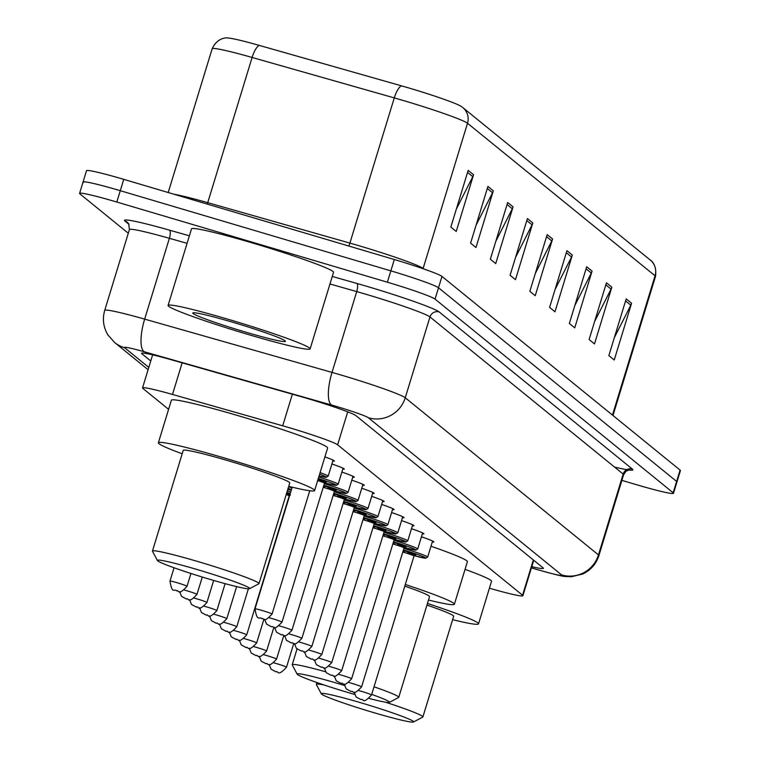 <?xml version="1.0" encoding="UTF-8"?>
<svg xmlns="http://www.w3.org/2000/svg" width="760" height="760" viewBox="0 0 760 760"><rect width="100%" height="100%" fill="white"/><g stroke="black" fill="none" stroke-linecap="round" stroke-linejoin="round"><path stroke-width="1.14" d="M489.431 588.192A44.555 2.641 -163 0 0 522.899 595.736A44.555 2.641 -163 0 0 522.567 595.232L337.62 444.809A44.555 2.641 -163 0 0 282.701 425.799L172.491 394.449A44.555 2.641 -163 0 0 142.529 387.913A44.555 2.641 -163 0 0 142.861 388.417L168.596 409.345M421.439 536.807A23.769 1.406 17 0 1 433.846 541.928A23.769 1.406 17 0 1 432.278 541.956M411.492 528.713A23.769 1.406 17 0 1 423.899 533.833A23.769 1.406 17 0 1 422.332 533.871M401.546 520.619A23.769 1.406 17 0 1 413.953 525.739A23.769 1.406 17 0 1 412.385 525.778M391.59 512.534A23.769 1.406 17 0 1 404.006 517.655A23.769 1.406 17 0 1 402.439 517.683M381.644 504.44A23.769 1.406 17 0 1 394.06 509.561A23.769 1.406 17 0 1 392.492 509.599M371.697 496.346A23.769 1.406 17 0 1 384.113 501.467A23.769 1.406 17 0 1 382.546 501.505M361.75 488.262A23.769 1.406 17 0 1 374.158 493.382A23.769 1.406 17 0 1 372.599 493.411M351.804 480.168A23.769 1.406 17 0 1 364.211 485.288A23.769 1.406 17 0 1 362.653 485.327M341.858 472.074A23.769 1.406 17 0 1 354.264 477.195A23.769 1.406 17 0 1 352.706 477.233M331.911 463.99A23.769 1.406 17 0 1 344.318 469.11A23.769 1.406 17 0 1 342.75 469.138M324.9 456.912A23.769 1.406 17 0 1 334.372 461.016A23.769 1.406 17 0 1 332.804 461.054M531.791 566.656A44.555 2.641 -163 0 0 543.381 568.347A44.555 2.641 -163 0 0 543.048 567.843L355.946 415.663A44.555 2.641 -163 0 0 301.026 396.644L171.532 359.822A44.555 2.641 -163 0 0 141.569 353.276A44.555 2.641 -163 0 0 141.901 353.78L150.765 360.99M128.307 233.244L79.914 193.895A44.555 2.641 17 0 1 79.581 193.391A44.555 2.641 17 0 1 116.812 202.036L387.381 282.207A44.555 2.641 17 0 1 435.052 299.117L673.142 492.774A44.555 2.641 17 0 1 673.483 493.278A44.555 2.641 17 0 1 636.253 484.623L621.899 480.377M83.381 182.552A44.555 2.641 17 0 1 83.049 182.048L86.516 170.706A44.555 2.641 17 0 1 123.747 179.35L394.316 259.521A44.555 2.641 17 0 1 441.987 276.431L680.086 470.088L676.619 481.431A44.555 2.641 17 0 1 676.951 481.935A44.555 2.641 17 0 0 676.619 481.431L438.52 287.774L676.619 481.431L673.142 492.774M394.316 259.521L390.849 270.864A44.555 2.641 17 0 1 438.52 287.774A44.555 2.641 17 0 0 390.849 270.864L120.279 190.693L390.849 270.864L387.381 282.207M83.049 182.048A44.555 2.641 17 0 1 120.279 190.693A44.555 2.641 17 0 0 83.049 182.048L79.581 193.391M468.179 170.364L450.841 227.078L456.228 231.458L473.565 174.743L468.179 170.364M456.332 209.105L472.796 176.662A11.884 11.742 -50.9 0 0 473.565 174.743M487.929 186.428L470.592 243.143L475.978 247.523L493.316 190.807L487.929 186.428M476.083 225.169L492.546 192.726A11.884 11.742 -50.9 0 0 493.316 190.807M507.68 202.493L490.342 259.207L495.729 263.587L513.067 206.872L507.68 202.493M495.843 241.233L512.297 208.791A11.884 11.742 -50.9 0 0 513.067 206.872M527.431 218.557L510.093 275.272L515.48 279.651L532.817 222.936L527.431 218.557M515.593 257.298L532.047 224.855A11.884 11.742 -50.9 0 0 532.817 222.936M626.192 298.88L608.855 355.594L614.241 359.983L631.579 303.269L626.192 298.88M614.346 337.62L630.809 305.188A11.884 11.742 -50.9 0 0 631.579 303.269M606.442 282.815L589.105 339.53L594.491 343.919L611.828 287.195L606.442 282.815M594.596 321.556L611.049 289.113A11.884 11.742 -50.9 0 0 611.828 287.195M586.692 266.75L569.344 323.466L574.731 327.854L592.078 271.13L586.692 266.75M574.845 305.491L591.299 273.049A11.884 11.742 -50.9 0 0 592.078 271.13M566.941 250.686L549.594 307.401L554.981 311.79L572.327 255.065L566.941 250.686M555.094 289.427L571.548 256.984A11.884 11.742 -50.9 0 0 572.327 255.065M547.181 234.621L529.843 291.337L535.23 295.716L552.577 239.001L547.181 234.621M535.344 273.363L551.798 240.92A11.884 11.742 -50.9 0 0 552.577 239.001M212.163 48.754C217.863 36.385 228.247 37.876 227.696 38A48.716 2.888 17 0 1 259.312 45.41L401.479 85.842A48.716 2.888 17 0 1 461.092 106.324L462.792 107.559A14.848 14.668 129.1 0 1 467.514 123.253A59.413 3.524 -163 0 0 394.278 97.897L252.111 57.465A59.413 3.524 -163 0 0 212.163 48.754L168.207 192.527M680.086 470.088A44.555 2.641 17 0 1 680.418 470.592L673.483 493.278M361.617 703A48.27 2.859 17 0 1 413.478 722A48.27 2.859 17 0 1 373.284 712.49A48.27 2.859 17 0 1 321.319 693.823A48.27 2.859 17 0 1 361.617 703M385.405 702.173A55.699 3.306 17 0 1 422.883 716.946A55.699 3.306 17 0 1 422.731 717.107L413.478 722M422.883 716.946L453.663 616.274A55.699 3.306 -163 0 0 426.949 605.083M427.443 603.468A81.69 4.845 17 0 1 478.515 623.875A81.69 4.845 17 0 1 452.627 619.666M465.044 569.373A81.69 4.845 17 0 1 491.52 581.333L478.515 623.875M321.319 693.823L316.388 684.589A55.699 3.306 17 0 1 316.35 684.37A55.699 3.306 17 0 1 324.197 685.017M354.597 694.459A48.27 2.859 17 0 1 349.153 692.864A48.27 2.859 17 0 1 297.188 674.196A48.27 2.859 17 0 1 337.478 683.373A48.27 2.859 17 0 1 344.385 685.453M371.697 694.403A48.27 2.859 17 0 1 389.348 702.373A48.27 2.859 17 0 1 369.198 698.478M374.024 686.803A55.699 3.306 17 0 1 398.753 697.319A55.699 3.306 17 0 1 398.601 697.471L389.348 702.373M398.753 697.319L429.523 596.647A55.699 3.306 -163 0 0 404.795 586.131M405.298 584.497A81.69 4.845 17 0 1 454.385 604.247A81.69 4.845 17 0 1 428.488 600.029M430.977 546.24A81.69 4.845 17 0 1 467.39 561.707L454.385 604.247M297.188 674.196L292.258 664.962A55.699 3.306 17 0 1 292.22 664.744A55.699 3.306 17 0 1 325.546 671.755M197.714 569.696A48.27 2.859 17 0 1 249.574 588.686A48.27 2.859 17 0 1 209.38 579.186A48.27 2.859 17 0 1 157.415 560.51A48.27 2.859 17 0 1 197.714 569.696M157.415 560.51L152.484 551.285A55.699 3.306 17 0 1 152.446 551.067A55.699 3.306 17 0 1 198.977 561.868A55.699 3.306 17 0 1 258.979 583.633A55.699 3.306 17 0 1 258.827 583.794L249.574 588.686M258.979 583.633L289.76 482.961A55.699 3.306 -163 0 0 229.757 461.197A55.699 3.306 -163 0 0 183.226 450.395L152.446 551.067M182.191 453.777A81.69 4.845 17 0 1 158.365 442.795A81.69 4.845 17 0 1 226.613 458.641A81.69 4.845 17 0 1 314.611 490.561A81.69 4.845 17 0 1 288.724 486.352M158.365 442.795L171.37 400.254A81.69 4.845 17 0 1 239.618 416.109A81.69 4.845 17 0 1 327.617 448.02L314.611 490.561M230.128 319.856A74.261 4.408 17 0 1 310.127 348.878A74.261 4.408 17 0 1 248.083 334.466A74.261 4.408 17 0 1 168.083 305.444A74.261 4.408 17 0 1 230.128 319.856M168.083 305.444L191.491 228.883A74.261 4.408 17 0 1 253.536 243.295A74.261 4.408 17 0 1 333.535 272.308L310.127 348.878M244.958 331.92A48.431 2.869 17 0 1 192.916 312.863A48.431 2.869 17 0 1 233.244 322.401A48.431 2.869 17 0 1 285.38 341.135A48.431 2.869 17 0 1 244.958 331.92M533.349 559.958L522.567 595.232M182.162 362.843L172.491 394.449M292.363 394.183L282.701 425.799M347.709 411.844L337.62 444.809M531.439 567.806L532.057 567.995A29.706 1.758 -163 0 0 537.006 569.487A29.706 1.758 -163 0 0 561.602 574.921L368.401 417.772A29.706 1.758 -163 0 0 336.623 406.505A29.706 1.758 -163 0 0 331.778 405.099L144.428 351.813A29.706 1.758 -163 0 0 124.678 347.785L148.798 367.403M144.428 351.813A29.706 9.31 105.9 0 1 144.666 319.124L169.375 238.307A59.413 3.524 -163 0 0 129.418 229.586L104.709 310.412A59.413 3.524 17 0 1 144.666 319.124L332.015 372.409A59.413 3.524 17 0 1 341.696 375.221A59.413 3.524 17 0 1 405.251 397.765L598.462 554.914A59.413 3.524 17 0 1 598.908 555.579L623.608 474.762A59.413 3.524 -163 0 0 623.172 474.088L429.96 316.948A59.413 3.524 -163 0 0 366.405 294.405A59.413 3.524 -163 0 0 356.725 291.593L329.963 283.974M332.262 276.44L356.791 283.423A66.842 3.961 17 0 1 439.175 311.942L632.377 469.091A7.429 7.334 -50.9 0 0 623.172 474.088L598.462 554.914A29.706 29.345 129.1 0 1 561.602 574.921M356.791 283.423A7.429 2.328 -74.1 0 1 356.725 291.593L332.015 372.409A29.706 9.31 105.9 0 0 331.778 405.099M632.377 469.091A66.842 3.961 17 0 1 614.564 467.087M129 224.343L124.991 221.075A66.842 3.961 17 0 1 169.432 230.137L189.373 235.809M435.052 299.117L441.987 276.431M116.812 202.036L123.747 179.35M368.401 417.772A29.706 29.345 129.1 0 0 405.251 397.765L429.96 316.948A7.429 7.334 -50.9 0 1 439.175 311.942M187.074 243.333L169.375 238.307A7.429 2.328 -74.1 0 0 169.432 230.137M129.418 229.586L128.677 223.773L127.509 222.405A7.429 7.334 -50.9 0 0 124.991 221.075M124.678 347.785A29.706 29.345 129.1 0 1 114.598 342.475L148.095 369.712M142.12 353.048L141.901 353.78M423.054 268.698A14.848 14.668 129.1 0 1 423.12 268.451L423.719 268.935M401.479 85.842A14.848 4.655 105.9 0 0 394.278 97.897L349.894 243.095A59.413 3.524 17 0 1 359.575 245.907A59.413 3.524 17 0 1 423.12 268.451L467.514 123.253L655.044 275.785A14.848 14.668 -50.9 0 0 650.322 260.091C648.926 259.103 657.457 263.178 655.49 276.45A59.413 3.524 -163 0 0 655.044 275.785L612.456 415.084M259.312 45.41A14.848 4.655 105.9 0 0 252.111 57.465L207.727 202.663L349.894 243.095A14.848 4.655 -74.1 0 1 348.878 246.059M461.529 106.637A14.848 14.668 129.1 0 1 462.792 107.559L650.322 260.091M173.898 194.208A59.413 3.524 17 0 1 207.727 202.663A14.848 4.655 -74.1 0 1 207.261 204.098M546.563 236.664L551.798 240.92M566.314 252.728L571.548 256.984M586.064 268.793L591.299 273.049M605.815 284.858L611.049 289.113M625.565 300.922L630.809 305.188M526.813 220.6L532.047 224.855M507.062 204.535L512.297 208.791M487.303 188.47L492.546 192.726M467.552 172.406L472.796 176.662M403.256 550.553A10.393 0.617 17 0 1 404.662 550.971A10.393 0.617 17 0 1 413.839 554.011A10.393 0.617 17 0 1 415.084 555.028M407.16 553.005L415.216 555.019L414.01 556.016A8.911 0.532 -163 0 0 404.405 552.529A8.911 0.532 -163 0 0 402.791 552.064M358.938 690.64A8.911 0.532 17 0 1 361.922 691.486A8.911 0.532 17 0 1 371.526 694.972L414.01 556.016M403.902 548.454A22.277 1.32 17 0 1 427.661 557.089L432.573 541.025M427.661 557.089L425.657 558.248L414.162 555.674A20.796 1.235 -163 0 0 425.058 557.469A20.796 1.235 -163 0 0 403.437 549.955M393.309 542.469A10.393 0.617 17 0 1 394.715 542.878A10.393 0.617 17 0 1 403.892 545.917A10.393 0.617 17 0 1 405.137 546.943M397.214 544.92L405.26 546.924L404.063 547.922A8.911 0.532 -163 0 0 394.459 544.445A8.911 0.532 -163 0 0 392.844 543.97M348.992 682.547A8.911 0.532 17 0 1 351.975 683.392A8.911 0.532 17 0 1 361.579 686.878L404.063 547.922M393.946 540.36A22.277 1.32 17 0 1 417.715 548.995L422.626 532.931M417.715 548.995L415.701 550.154L404.215 547.589A20.796 1.235 -163 0 0 415.102 549.375A20.796 1.235 -163 0 0 393.49 541.861M383.363 534.375A10.393 0.617 17 0 1 384.769 534.783A10.393 0.617 17 0 1 393.937 537.833A10.393 0.617 17 0 1 395.19 538.85M387.267 536.826L395.314 538.84L394.108 539.828A8.911 0.532 -163 0 0 384.512 536.351A8.911 0.532 -163 0 0 382.897 535.885M339.045 674.462A8.911 0.532 17 0 1 342.028 675.308A8.911 0.532 17 0 1 351.633 678.784L394.108 539.828M383.999 532.275A22.277 1.32 17 0 1 407.759 540.901L412.67 524.837M407.759 540.901L405.755 542.07L394.269 539.495A20.796 1.235 -163 0 0 405.156 541.281A20.796 1.235 -163 0 0 383.543 533.776M373.407 526.281A10.393 0.617 17 0 1 374.822 526.699A10.393 0.617 17 0 1 383.99 529.739A10.393 0.617 17 0 1 385.244 530.755M377.321 528.732L385.367 530.746L384.161 531.744A8.911 0.532 -163 0 0 374.566 528.257A8.911 0.532 -163 0 0 372.951 527.792M329.099 666.368A8.911 0.532 17 0 1 332.082 667.213A8.911 0.532 17 0 1 341.677 670.7L384.161 531.744M374.053 524.181A22.277 1.32 17 0 1 397.812 532.817L402.724 516.753M397.812 532.817L395.808 533.976L384.313 531.401A20.796 1.235 -163 0 0 395.209 533.197A20.796 1.235 -163 0 0 373.597 525.683M363.46 518.197A10.393 0.617 17 0 1 364.866 518.605A10.393 0.617 17 0 1 374.043 521.645A10.393 0.617 17 0 1 375.298 522.671M367.374 520.647L375.421 522.652L374.214 523.649A8.911 0.532 -163 0 0 364.619 520.172A8.911 0.532 -163 0 0 363.005 519.697M319.152 658.274A8.911 0.532 17 0 1 322.135 659.119A8.911 0.532 17 0 1 331.731 662.606L374.214 523.649M364.106 516.087A22.277 1.32 17 0 1 387.866 524.723L392.777 508.658M387.866 524.723L385.861 525.882L374.366 523.317A20.796 1.235 -163 0 0 385.263 525.103A20.796 1.235 -163 0 0 363.651 517.589M353.514 510.103A10.393 0.617 17 0 1 354.92 510.511A10.393 0.617 17 0 1 364.097 513.561A10.393 0.617 17 0 1 365.351 514.577M357.428 512.553L365.474 514.567L364.268 515.556A8.911 0.532 -163 0 0 354.673 512.078A8.911 0.532 -163 0 0 353.058 511.613M309.206 650.189A8.911 0.532 17 0 1 312.189 651.035A8.911 0.532 17 0 1 321.784 654.512L364.268 515.556M354.16 508.003A22.277 1.32 17 0 1 377.919 516.629L382.831 500.564M377.919 516.629L375.915 517.797L364.42 515.223A20.796 1.235 -163 0 0 375.316 517.009A20.796 1.235 -163 0 0 353.704 509.504M343.567 502.008A10.393 0.617 17 0 1 344.974 502.426A10.393 0.617 17 0 1 354.151 505.466A10.393 0.617 17 0 1 355.404 506.483M347.481 504.459L355.528 506.473L354.322 507.471A8.911 0.532 -163 0 0 344.726 503.984A8.911 0.532 -163 0 0 343.111 503.519M299.26 642.095A8.911 0.532 17 0 1 302.242 642.941A8.911 0.532 17 0 1 311.837 646.428L354.322 507.471M344.213 499.909A22.277 1.32 17 0 1 367.973 508.544L372.884 492.47M367.973 508.544L365.969 509.703L354.474 507.129A20.796 1.235 -163 0 0 365.37 508.925A20.796 1.235 -163 0 0 343.748 501.41M333.621 493.924A10.393 0.617 17 0 1 335.027 494.332A10.393 0.617 17 0 1 344.204 497.372A10.393 0.617 17 0 1 345.458 498.398M337.535 496.365L345.581 498.38L344.375 499.377A8.911 0.532 -163 0 0 334.77 495.9A8.911 0.532 -163 0 0 333.165 495.425M289.313 634.001A8.911 0.532 17 0 1 292.296 634.847A8.911 0.532 17 0 1 301.891 638.333L344.375 499.377M334.267 491.815A22.277 1.32 17 0 1 358.026 500.45L362.938 484.386M358.026 500.45L356.022 501.609L344.527 499.044A20.796 1.235 -163 0 0 355.423 500.831A20.796 1.235 -163 0 0 333.801 493.316M323.674 485.83A10.393 0.617 17 0 1 325.08 486.238A10.393 0.617 17 0 1 334.257 489.288A10.393 0.617 17 0 1 335.502 490.304M327.579 488.281L335.635 490.295L334.428 491.283A8.911 0.532 -163 0 0 324.824 487.806A8.911 0.532 -163 0 0 323.209 487.34M279.357 625.917A8.911 0.532 17 0 1 282.34 626.762A8.911 0.532 17 0 1 291.945 630.239L334.428 491.283M324.32 483.721A22.277 1.32 17 0 1 348.08 492.356L352.991 476.292M348.08 492.356L346.075 493.525L334.58 490.95A20.796 1.235 -163 0 0 345.477 492.736A20.796 1.235 -163 0 0 323.855 485.231M318.126 479.066A10.393 0.617 17 0 1 325.555 482.21M317.632 480.187L325.679 482.201L324.482 483.198A8.911 0.532 -163 0 0 317.67 480.567M269.41 617.823A8.911 0.532 17 0 1 272.394 618.668A8.911 0.532 17 0 1 281.998 622.155L324.482 483.198M318.772 476.976A22.277 1.32 17 0 1 338.133 484.272L343.045 468.198M338.133 484.272L336.129 485.431L324.634 482.856A20.796 1.235 -163 0 0 336.005 484.937A20.796 1.235 -163 0 0 318.307 478.477M272.051 614.061C262.172 624.644 264.556 617.082 261.592 618.725C259.683 615.733 257.241 623.029 254.999 608.845A8.911 0.532 17 0 1 262.447 610.575A8.911 0.532 17 0 1 272.051 614.061L309.748 490.751M320.102 472.606A22.277 1.32 17 0 1 328.177 476.178L333.089 460.113M328.177 476.178L326.173 477.337L319.086 475.931A20.796 1.235 -163 0 0 319.637 474.135M273.923 662.881A8.911 0.532 17 0 1 276.906 663.727A8.911 0.532 17 0 1 286.501 667.204C276.934 677.778 278.284 670.139 276.051 671.869L271.101 669.199L269.135 664.373M263.976 654.788A8.911 0.532 17 0 1 266.959 655.633A8.911 0.532 17 0 1 276.555 659.119C266.988 669.683 268.337 662.045 266.104 663.774L261.145 661.114L259.188 656.279M254.03 646.693A8.911 0.532 17 0 1 257.013 647.539A8.911 0.532 17 0 1 266.608 651.025C257.041 661.599 258.39 653.961 256.158 655.69L251.199 653.02L249.242 648.194M244.083 638.609A8.911 0.532 17 0 1 247.066 639.454A8.911 0.532 17 0 1 256.661 642.931C247.095 653.505 248.434 645.867 246.212 647.596L241.252 644.926L239.295 640.1M287.337 490.884A22.277 1.32 17 0 1 290.728 491.995M290.263 493.506A20.796 1.235 -163 0 0 286.872 492.385M234.137 630.515A8.911 0.532 17 0 1 237.111 631.361A8.911 0.532 17 0 1 246.715 634.847C237.148 645.411 238.488 637.773 236.265 639.502L231.306 636.842L229.349 632.006M246.715 634.847L289.199 495.89A8.911 0.532 -163 0 0 286.216 494.551M286.681 493.031A10.393 0.617 17 0 1 290.026 494.294M288.61 486.704A22.277 1.32 17 0 1 291.916 488.129M291.337 490.019L287.745 489.544A20.796 1.235 -163 0 0 288.135 488.272M224.181 622.421A8.911 0.532 17 0 1 227.164 623.267A8.911 0.532 17 0 1 236.768 626.753C227.192 637.327 228.541 629.688 226.318 631.417L221.359 628.748L219.402 623.922M214.234 614.336A8.911 0.532 17 0 1 217.218 615.182A8.911 0.532 17 0 1 226.822 618.659C217.246 629.232 218.595 621.594 216.362 623.323L211.413 620.654L209.456 615.828M204.288 606.242A8.911 0.532 17 0 1 207.271 607.088A8.911 0.532 17 0 1 216.875 610.575C207.299 621.139 208.648 613.5 206.416 615.23L201.466 612.56L199.509 607.734M194.341 598.149A8.911 0.532 17 0 1 197.325 598.994A8.911 0.532 17 0 1 206.929 602.481C197.353 613.054 198.702 605.416 196.469 607.145L191.52 604.475L189.553 599.649M184.395 590.064A8.911 0.532 17 0 1 187.378 590.909A8.911 0.532 17 0 1 196.973 594.386C187.406 604.96 188.755 597.322 186.523 599.051L181.573 596.381L179.607 591.556M177.431 582.815A8.911 0.532 17 0 1 187.026 586.302C177.46 596.866 178.809 589.228 176.577 590.957C174.657 587.964 172.216 595.26 169.983 581.086A8.911 0.532 17 0 1 177.431 582.815M533.739 560.272L522.899 595.736M152.636 354.844L142.529 387.913M531.43 567.853L537.244 569.611C568.091 578.122 562.343 576.137 571.349 576.726L582.644 574.047C590.71 570.228 596.135 564.072 598.908 555.579M626.914 469.613L629.337 469.87L625.964 471.276L623.608 474.762M104.709 310.412C102.239 319.105 103.341 327.313 108.005 335.046L114.598 342.475M655.49 276.45L612.978 415.511M316.35 684.37L316.91 682.537M292.22 664.744L297.027 649.002M354.16 692.132L356.117 696.967L361.076 699.628C364.03 697.984 361.655 705.556 371.526 694.972M402.914 551.684L404.5 552.197M344.213 684.047L346.17 688.873L351.12 691.543C354.084 689.899 351.709 697.461 361.579 686.878M392.958 543.59L394.554 544.103M334.267 675.953L336.224 680.779L341.173 683.449C344.137 681.806 341.753 689.377 351.633 678.784M383.012 535.505L384.608 536.009M324.311 667.859L326.277 672.695L331.227 675.355C334.191 673.711 331.806 681.283 341.677 670.7M373.065 527.411L374.661 527.924M314.365 659.775L316.322 664.601L321.28 667.27C324.244 665.627 321.86 673.189 331.731 662.606M363.118 519.317L364.714 519.831M304.418 651.681L306.375 656.507L311.334 659.176C314.298 657.533 311.913 665.105 321.784 654.512M353.172 511.233L354.768 511.736M294.471 643.587L296.428 648.422L301.387 651.082C304.351 649.439 301.967 657.01 311.837 646.428M343.226 503.139L344.822 503.652M284.525 635.503L286.482 640.328L291.441 642.998C294.395 641.355 292.02 648.917 301.891 638.333M333.279 495.045L334.875 495.558M274.578 627.408L276.535 632.234L281.495 634.904C284.449 633.26 282.074 640.832 291.945 630.239M323.332 486.961L324.919 487.464M264.632 619.314L266.589 624.15L271.538 626.81C274.502 625.167 272.127 632.738 281.998 622.155M254.999 608.845L292.201 487.198M286.501 667.204L293.74 643.53M276.555 659.119L283.793 635.436M266.608 651.025L273.847 627.351M256.661 642.931L263.901 619.257M286.377 494.009L289.864 494.826M290.405 494.893L289.199 495.89M236.768 626.753L248.368 588.81M226.822 618.659L236.626 586.596M216.875 610.575L225.102 583.651M206.929 602.481L213.664 580.44M196.973 594.386L202.284 577.049M187.026 586.302L190.95 573.477M169.983 581.086L174.059 567.758"/></g></svg>
